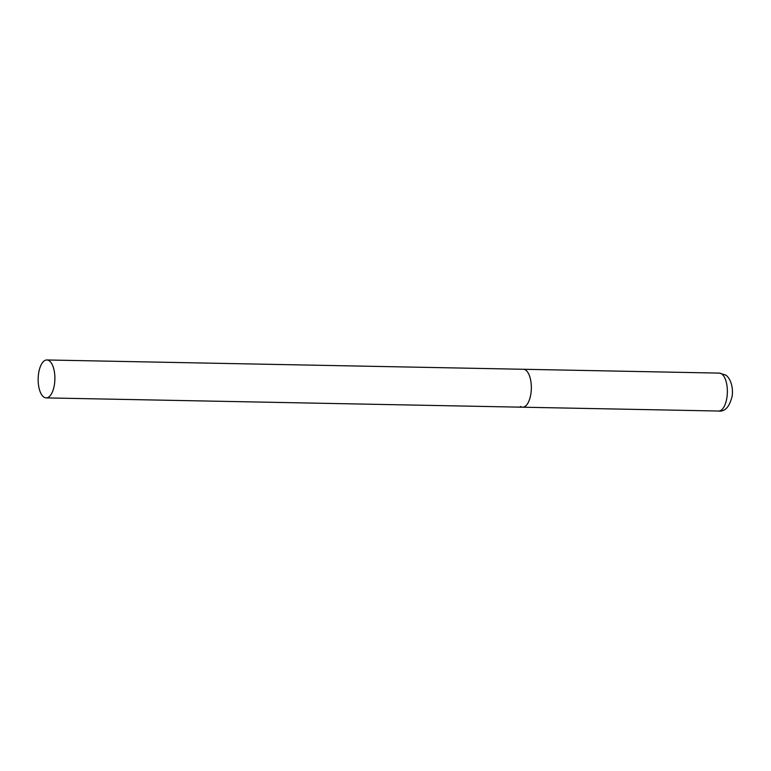 <?xml version="1.0" encoding="UTF-8"?>
<svg xmlns="http://www.w3.org/2000/svg" width="771" height="771" viewBox="0 0 771 771"><rect width="100%" height="100%" fill="white"/><g stroke="black" fill="none" stroke-linecap="round" stroke-linejoin="round"><path stroke-width="1.16" d="M46.886 359.97A18.967 8.365 -88.9 0 0 38.55 373.771A18.967 8.365 -88.9 0 0 46.144 397.894A18.967 8.365 -88.9 0 0 54.49 384.093A18.967 8.365 -88.9 0 0 46.886 359.97L719.372 373.106A18.967 8.365 91.1 0 1 721.56 373.819A18.967 8.365 91.1 0 1 727.236 394.752A18.967 8.365 91.1 0 1 718.63 411.03L522.603 407.204A18.967 8.365 -88.9 0 0 530.94 393.403A18.967 8.365 -88.9 0 0 523.345 369.28A18.967 8.365 91.1 0 1 525.533 369.993A18.967 8.365 91.1 0 1 531.209 390.926A18.967 8.365 91.1 0 1 522.603 407.204A18.967 8.365 91.1 0 1 520.406 406.481M719.372 373.106L725.28 374.937C728.701 376.142 733.867 385.163 732.103 396.371C729.424 406.953 724.933 411.839 718.63 411.03M522.603 407.204L46.144 397.894"/></g></svg>
